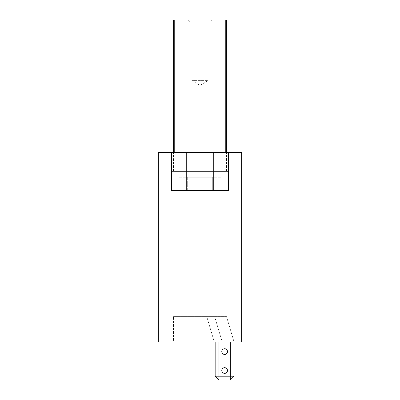 <?xml version="1.0" encoding="UTF-8"?>
<svg xmlns="http://www.w3.org/2000/svg" width="400" height="400" viewBox="0 0 400 400"><rect width="100%" height="100%" fill="white"/><g stroke="black" fill="none" stroke-linecap="round" stroke-linejoin="round"><path stroke-width="0.3" stroke-dasharray="2 1.5" d="M171.58 190.525L171.58 171.58L228.42 171.58L228.42 152.63L221.015 152.63L221.015 171.58L228.42 171.58L228.42 190.525L171.58 190.525L228.42 190.525L171.58 190.525L171.58 171.58L178.985 171.58L178.985 152.63L171.58 152.63L171.58 190.525L228.42 190.525L228.42 152.63L171.58 152.63L228.42 152.63L228.42 190.525M214.665 316.62L222.245 342.105L173.475 342.105L173.475 316.62L173.475 342.105L234.105 342.105L222.245 342.105L214.67 316.64L206.765 316.64L214.34 342.105L218.945 342.105L214.34 342.105L206.765 316.64L214.67 316.64L222.245 342.105L230.315 342.105L222.245 342.105L214.67 316.64L226.53 316.64L234.105 342.105L226.525 316.62L214.665 316.62L222.245 342.105L214.67 316.64L226.53 316.64L234.105 342.105L226.525 316.62L214.665 316.62L222.245 342.105L214.665 316.62L173.475 316.62L214.665 316.62M241.685 342.105L158.315 342.105M158.315 152.63L178.985 152.63L178.985 171.58L171.39 171.58L171.39 190.525L228.61 190.525L228.61 171.58L221.015 171.58L221.015 152.63L241.685 152.63M226.525 152.63L173.475 152.63L226.525 152.63L226.525 171.58L173.475 171.58L173.475 152.63L173.475 171.58L226.525 171.58L226.525 152.63L226.525 171.58L225.77 171.58L225.77 152.63M221.015 152.63L178.985 152.63L221.015 152.63M221.015 171.58L178.985 171.58L221.015 171.58M228.61 171.58L171.39 171.58L228.61 171.58M228.61 190.525L171.39 190.525L228.61 190.525M227.475 370.525A2.84 2.84 0 0 0 224.63 367.685A2.84 2.84 0 0 0 221.79 370.525A2.84 2.84 0 0 0 224.63 373.37A2.84 2.84 0 0 0 227.475 370.525M227.475 351.58A2.84 2.84 0 0 0 224.63 348.735A2.84 2.84 0 0 0 221.79 351.58A2.84 2.84 0 0 0 224.63 354.42A2.84 2.84 0 0 0 227.475 351.58M234.105 342.105L222.245 342.105L234.105 342.105L230.315 342.105L234.105 342.105L234.105 376.21L230.315 380L230.315 376.21L218.945 376.21L218.945 342.105L215.16 342.105L215.16 376.21L218.945 376.21L218.945 380L230.315 380M230.315 342.105L230.315 376.21L234.105 376.21M218.945 342.105L215.16 342.105M218.945 380L215.16 376.21M209.855 32.125L190.145 32.125L209.855 32.125L209.855 21.895L190.145 21.895L188.255 20L211.745 20L188.255 20M190.145 32.125L190.145 21.895L209.855 21.895L211.745 20M207.96 32.125L207.96 80.63L192.04 80.63L200 85.415L207.96 80.63L192.04 80.63L192.04 32.125L207.96 32.125L192.04 32.125M174.23 152.63L174.23 171.58L225.77 171.58L173.475 171.58L174.23 171.58L174.23 20L225.77 20L225.77 171.58L226.525 171.58L226.525 20L225.77 20M174.23 20L173.475 20L173.475 152.63M187.685 190.525L187.685 177.265L212.315 177.265L187.685 177.265L212.315 177.265L187.685 177.265L187.685 190.525L212.315 190.525L212.315 177.265L212.315 190.525L187.685 190.525M179.16 177.265L179.16 152.63L220.84 152.63L179.16 152.63L220.84 152.63L179.16 152.63L179.16 177.265L220.84 177.265L220.84 152.63L220.84 177.265L179.16 177.265M171.58 152.63L171.58 171.58L228.42 171.58L171.58 171.58L171.58 152.63L228.42 152.63M186.735 190.525L186.735 152.63M213.265 190.525L213.265 152.63M171.58 171.58L228.42 171.58"/><path stroke-width="0.6" d="M186.735 190.525L186.735 152.63L158.315 152.63L158.315 342.105L241.685 342.105L241.685 152.63L228.42 152.63L228.42 190.525L171.39 190.525L171.58 171.58M228.42 171.58L228.42 190.525M227.475 370.525A2.84 2.84 0 0 0 224.63 367.685A2.84 2.84 0 0 0 221.79 370.525A2.84 2.84 0 0 0 224.63 373.37A2.84 2.84 0 0 0 227.475 370.525M227.475 351.58A2.84 2.84 0 0 0 224.63 348.735A2.84 2.84 0 0 0 221.79 351.58A2.84 2.84 0 0 0 224.63 354.42A2.84 2.84 0 0 0 227.475 351.58M234.105 342.105L234.105 376.21L230.315 380L218.945 380L218.945 342.105M230.315 342.105L230.315 376.21L234.105 376.21M230.315 380L230.315 376.21L215.16 376.21L218.945 380M215.16 342.105L215.16 376.21M225.77 152.63L225.77 20L174.23 20L174.23 152.63M225.77 20L226.525 20L226.525 152.63M173.475 152.63L173.475 20L174.23 20M171.58 152.63L171.58 190.525M213.265 190.525L213.265 152.63L186.735 152.63M213.265 152.63L228.42 152.63"/></g></svg>
